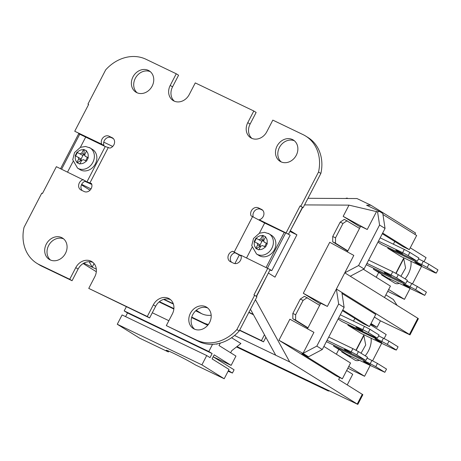 <?xml version="1.0" encoding="UTF-8"?>
<svg xmlns="http://www.w3.org/2000/svg" width="461" height="461" viewBox="0 0 461 461"><rect width="100%" height="100%" fill="white"/><g stroke="black" fill="none" stroke-linecap="round" stroke-linejoin="round"><path stroke-width="0.69" d="M81.862 160.301L81.067 159.915L80.583 158.642L75.178 155.726L76.958 152.286L82.369 155.201L83.689 154.856L84.974 155.472M83.666 149.433L84.075 149.687L84.046 154.493L81.77 153.075L83.666 149.433L86.633 150.856L84.738 154.498L85.152 156.216L88.299 157.725L86.518 161.171L83.372 159.656L81.695 160.37L79.811 164.018L76.843 162.595L78.727 158.947L80.998 160.359L81.067 159.915M88.235 157.852L85.152 156.216M86.605 150.903L84.075 149.687M81.77 153.075L80.093 153.79M78.312 157.23L78.727 158.947M77.529 168.086L72.74 159.765L74.515 152.591L80.37 147.359L85.516 146.46L90.068 147.929L92.552 149.473A11.871 10.044 121.9 0 1 95.087 164.387A11.871 10.044 121.9 0 1 80.819 170.08A11.871 10.044 121.9 0 1 80.007 169.631L77.529 168.086A11.871 10.044 -58.1 0 0 78.341 168.536A11.871 10.044 -58.1 0 0 92.609 162.842A11.871 10.044 -58.1 0 0 90.068 147.929A11.871 10.044 -58.1 0 0 89.255 147.48M260.863 246.186L260.067 245.799L259.583 244.532L254.172 241.61L255.959 238.17L261.364 241.086L262.689 240.74L263.969 241.357M262.666 235.323L263.07 235.577L263.041 240.377L260.77 238.959L262.666 235.323L265.628 236.747L263.732 240.383L264.153 242.1L267.299 243.61L265.513 247.056L262.367 245.54L260.69 246.255L258.811 249.902L255.843 248.479L257.728 244.831L259.998 246.249L260.067 245.799M267.236 243.736L264.153 242.1M265.605 236.787L263.07 235.577M260.77 238.959L259.094 239.674M257.307 243.114L257.728 244.831M256.523 253.976L251.735 245.65L253.51 238.475L259.364 233.249L264.516 232.344L269.068 233.813L271.546 235.358A11.871 10.044 121.9 0 1 274.088 250.271A11.871 10.044 121.9 0 1 259.82 255.964A11.871 10.044 121.9 0 1 259.001 255.515L256.523 253.976A11.871 10.044 -58.1 0 0 257.342 254.42A11.871 10.044 -58.1 0 0 271.61 248.727A11.871 10.044 -58.1 0 0 269.068 233.813A11.871 10.044 -58.1 0 0 268.256 233.364M304.554 204.909L348.994 205.133L377.588 211.87L379.507 211.415L382.791 213.466L385.044 228.449L364.057 268.942L350.262 276.225L417.822 318.257L409.426 334.45L409.99 334.882L380.434 320.839L374.367 317.064M409.99 334.882L418.386 318.684L417.822 318.257M96.314 271.719L83.159 263.536M236.983 346.586L322.037 387.367M322.55 387.522L322.026 387.39M322.516 387.597L357.828 404.401L289.704 361.943L234.54 335.475M230.65 352.769L231.739 350.671L240.907 343.526L231.572 337.723M83.816 263.15L96.314 269.149M370.684 324.164L377.075 327.316L380.434 320.839M322.291 349.513L308.495 356.797L303.021 353.391L316.816 346.107L322.291 349.513L344.119 307.406L341.866 292.418L409.426 334.45M342.022 293.461L375.732 314.431L369.434 326.578L342.777 309.994M357.828 404.401L362.865 394.685L338.645 379.541L339.688 377.53M347.237 384.883L352.728 374.286L346.66 370.511M329.281 390.755A2.282 1.93 121.9 0 1 327.783 390.738A2.282 1.21 115.6 0 0 327.846 390.772A2.282 1.21 115.6 0 0 328.002 390.819M263.041 240.377L262.689 240.74M255.959 238.17L261.364 241.086M256.299 248.698L259.998 246.249M84.046 154.493L83.689 154.856M76.958 152.286L82.369 155.201M77.304 162.814L80.998 160.359M77.367 152.539L75.61 155.933M80.929 159.345L83.13 155.092M87.302 157.553L85.648 160.751M266.302 243.437L264.643 246.635M256.362 238.423L254.605 241.818M259.929 245.229L262.13 240.976M307.879 328.048L292.821 318.764L295.616 320.107L295.651 314.771L292.856 313.434L300.307 299.056L304.473 296.296L319.652 305.338M292.821 318.764L292.856 313.434M308 327.811L295.616 320.107M300.307 299.056L303.102 300.399L307.262 297.633M295.651 314.771L303.102 300.399M347.755 251.118L332.704 241.835L335.493 243.172L335.527 237.841L332.733 236.499L340.183 222.127L344.35 219.361L359.528 228.408M332.704 241.835L332.733 236.499M347.876 250.882L335.493 243.172M340.183 222.127L342.978 223.464L347.145 220.704M335.527 237.841L342.978 223.464M338.069 319.075L342.114 321.594L375.963 337.832L377.386 338.224L379.063 334.98L369.976 329.327L368.293 332.565L362.738 329.609L364.421 326.365L369.976 329.327M388.116 247.597L387.776 248.26L401.001 256.483L434.85 272.728L436.273 273.114L437.95 269.875L428.857 264.222L427.18 267.461L421.625 264.499L423.302 261.26L428.857 264.222M396.627 277.902L391.072 274.946L392.755 271.708L398.31 274.664L396.627 277.902L405.72 283.561L407.397 280.323L398.31 274.664M348.239 324.532L347.899 325.189L361.119 333.418L394.968 349.657L396.391 350.049L398.074 346.81L388.98 341.152L387.303 344.39L381.748 341.434L383.425 338.195L388.98 341.152M356.751 354.837L351.196 351.876L352.878 348.637L358.433 351.599L356.751 354.837L365.844 360.49L367.521 357.252L358.433 351.599M408.175 255.636L402.62 252.674L404.297 249.436L409.852 252.398L408.175 255.636L417.263 261.289L418.945 258.051L409.852 252.398M376.228 277.257L378.712 272.468L386.664 277.418L424.725 295.386L426.408 292.147L417.314 286.488L415.638 289.727L410.083 286.771L411.759 283.532L417.314 286.488M377.951 242.146L381.99 244.658L417.263 261.289M366.247 264.712L405.72 283.561M336.351 354.192L338.829 349.398L346.787 354.348L384.849 372.315L386.531 369.077L377.438 363.424L375.761 366.662L370.206 363.7L371.883 360.462L377.438 363.424M326.371 341.647L365.844 360.49M228.109 371.22L232.407 373.047L234.09 369.808L213.178 356.797L231.134 365.383L214.192 354.843L212.089 358.894L229.031 369.434L224.207 378.746L195.418 364.933A17.697 0.87 27.4 0 0 177.94 355.448A17.697 0.87 27.4 0 0 166.185 350.302A17.697 0.87 27.4 0 0 168.374 351.956L139.585 338.144L117.273 324.262L201.895 364.864L224.207 378.746M268.36 273.056L256.5 296.469M302.647 207.438L290.292 230.742M368.627 260.131L392.755 271.708M366.944 263.369L391.072 274.946M328.751 337.06L352.878 348.637M327.068 340.299L351.196 351.876M380.169 237.859L404.297 249.436M378.493 241.097L402.62 252.674M378.602 335.879L383.425 338.195M396.391 350.049L387.303 344.39M340.293 314.788L364.421 326.365M436.273 273.114L427.18 267.461M418.479 258.944L423.302 261.26M397.526 250.922L402.73 253.804L399.197 252.184L395.838 250.231L397.526 250.922M406.936 281.216L411.759 283.532M378.712 272.468L373.439 269.189L373.785 268.533M373.439 269.189L410.083 286.771M424.725 295.386L415.638 289.727M385.984 273.194L391.187 276.07L387.655 274.456L384.295 272.497L385.984 273.194M346.107 350.124L351.311 353.005L347.773 351.386L344.419 349.432L346.107 350.124M367.06 358.145L371.883 360.462M338.829 349.398L333.562 346.119L333.908 345.462M333.562 346.119L370.206 363.7M384.849 372.315L375.761 366.662M268.579 273.16L274.987 277.147L296.919 234.833L290.511 230.846M307.983 198.299L356.975 198.547L370.932 205.243L366.593 205.22L379.507 211.415M259.209 219.764L285.745 232.828L284.253 232.419L264.666 223.02L251.072 215.863A5.711 4.829 121.9 0 1 252.351 209.398A5.711 4.829 121.9 0 1 258.344 207.848L261.485 209.357A5.711 4.829 121.9 0 1 261.877 209.571A5.711 4.829 121.9 0 1 263.75 215.149A5.711 4.829 121.9 0 1 259.209 219.764L288.523 234.159L302.428 207.335L303.125 207.669L320.862 173.457A38.188 32.316 -58.1 0 0 308 137.511L305.678 136.064A38.188 32.316 -58.1 0 0 303.056 134.624L272.826 120.119L266.792 131.765A12.441 10.528 121.9 0 1 250.709 137.764A12.441 10.528 121.9 0 1 247.776 122.638L253.809 110.997L256.132 112.444L250.098 124.084A12.441 10.528 121.9 0 0 251.931 138.398M286.2 232.713L300.105 205.888L302.428 207.335M278.951 340.258L303.021 353.391L313.935 332.341L289.865 319.202L278.951 340.258L336.075 375.796L342.356 378.809L301.863 353.616L308.495 356.797M342.425 310.674L354.889 318.424L353.489 321.121M350.262 276.225L344.788 272.82L353.812 255.406L329.742 242.273L303.298 293.288L320.383 303.92M382.307 233.739L394.766 241.495L393.366 244.192M348.994 205.133L343.174 216.359L360.266 226.985M289.704 361.943L255.44 299.662M256.293 296.342L270.158 269.593L240.844 255.192A5.711 4.829 121.9 0 1 239.57 261.664A5.711 4.829 121.9 0 1 233.571 263.208L230.431 261.698A5.711 4.829 121.9 0 1 230.039 261.485A5.711 4.829 121.9 0 1 228.166 255.907A5.711 4.829 121.9 0 1 232.713 251.291L235.035 252.737A5.711 4.829 121.9 0 0 230.69 256.731A5.711 4.829 121.9 0 0 231.503 262.211M82.15 190.554A5.711 4.829 -58.1 0 1 81.338 185.068A5.711 4.829 -58.1 0 1 85.683 181.075L56.369 166.68L42.464 193.505L41.767 193.171L24.03 227.382A38.188 32.316 121.9 0 0 36.892 263.335A38.188 32.316 121.9 0 0 39.513 264.77L69.738 279.274L75.771 267.634A12.441 10.528 -58.1 0 1 91.854 261.629A12.441 10.528 -58.1 0 1 94.793 276.756L88.754 288.402L147.295 316.488L153.329 304.842A12.441 10.528 121.9 0 1 169.412 298.843A12.441 10.528 121.9 0 1 172.345 313.97L166.312 325.61L196.542 340.114A38.188 32.316 -58.1 0 0 236.891 329.517L254.628 295.305L253.93 294.971L267.835 268.146M228.437 370.575L232.407 373.047M231.134 365.383L235.957 356.071L219.015 345.531L220.289 343.076M217.183 343.802L216.952 344.246L216.445 343.929M264.47 334.744L261.45 340.57L239.657 330.111M248.813 312.454L253.469 314.748M191.62 317.554L207.283 325.068A22.831 19.322 -58.1 0 0 207.727 325.276M173.855 309.031L159.085 301.943M125.599 316.626L127.501 312.956L212.123 353.558L210.026 357.609L206.718 355.552L201.895 364.864M164.03 299.287L171.953 303.09A22.831 19.322 121.9 0 0 173.244 303.643M239.317 255.025L234.88 263.588M253.25 314.344L248.911 312.264M195.671 310.812L201.716 313.711A22.831 19.322 -58.1 0 0 211.173 315.272M208.401 324.417A22.831 19.322 121.9 0 1 203.975 323.011L191.741 317.139M212.544 344.321L208.816 351.501L212.123 353.558M265.876 337.302L263.519 341.855L239.536 330.347M263.519 341.855L261.45 340.57M376.66 339.682L381.858 342.558L378.325 340.944L374.966 338.985L376.66 339.682M416.537 262.747L421.734 265.628L418.202 264.009L414.842 262.055L416.537 262.747M404.988 285.019L410.192 287.9L406.66 286.281L403.3 284.328L404.988 285.019M357.65 327.857L362.853 330.733L359.321 329.119L355.961 327.16L357.65 327.857M365.112 361.948L370.316 364.83L366.783 363.21L363.424 361.257L365.112 361.948M387.776 248.26L421.625 264.499M347.899 325.189L381.748 341.434M338.61 318.032L362.738 329.609M377.386 338.224L368.293 332.565M341.734 351.824L344.085 352.671M341.86 351.582L343.969 352.896M359.228 360.318A14.838 7.872 -64.4 0 1 355.229 360.254A14.838 7.872 -64.4 0 1 354.826 360.035L341.705 351.87L341.976 351.357M383.961 275.736L381.737 274.647M381.61 274.889L383.846 275.96M397.082 305.355L393.371 299.529L385.874 294.861M399.105 283.388A14.838 7.872 -64.4 0 1 395.106 283.325A14.838 7.872 -64.4 0 1 394.702 283.106L381.587 274.94L381.852 274.422M377.075 327.316L371.007 323.541M387.713 291.312L404.453 299.345L410.013 288.621M412.457 283.901L421.556 266.349M424.005 261.635L426.073 257.641L410.267 247.805M347.836 368.241L364.576 376.274L370.137 365.55M372.58 360.836L381.679 343.284M384.122 338.564L386.197 334.571L370.39 324.734M403.738 258.661L405.594 268.043L400.914 276.283M391.032 279.51L388.784 279.418M363.862 335.591L365.717 344.972L361.038 353.218M351.155 356.445L348.902 356.353M410.912 261.243A14.838 7.872 -64.4 0 1 405.086 278.882M371.036 338.172A14.838 7.872 -64.4 0 1 365.204 355.811M388.646 289.508L404.453 299.345M348.77 366.443L364.576 376.274M354.889 318.424L363.153 323.564L369.434 326.578M394.766 241.495L403.029 246.635L409.31 249.649L382.653 233.064M382.947 214.503L416.658 235.473L409.31 249.649M323.887 346.436L350.544 363.02L342.356 378.809M347.928 198.501L347.006 198.057L345.496 198.489M250.461 309.273L275.747 355.247M307.481 328.814L320.735 303.246L327.368 306.427L344.788 272.82L358.583 265.536L364.057 268.942M347.358 251.885L360.611 226.311L367.244 229.492L376.62 211.403M343.174 216.359L367.244 229.492M341.866 292.418L336.392 289.012L338.645 304.001L344.119 307.406M385.044 228.449L379.57 225.043L377.588 211.87M316.816 346.107L338.645 304.001M358.583 265.536L379.57 225.043M363.406 269.282L390.421 286.091L384.497 297.524M303.298 293.288L327.368 306.427M370.932 205.243L415.557 233.007L414.86 234.355M296.919 234.833L289.917 231.474M166.312 325.61L198.864 341.561A38.188 32.316 -58.1 0 0 239.219 330.963L256.95 296.751L254.628 295.305M88.754 288.402L149.618 317.934L155.651 306.288A12.441 10.528 121.9 0 1 170.518 299.656M92.961 262.442A12.441 10.528 -58.1 0 0 78.099 269.08L72.066 280.72L41.836 266.216A38.188 32.316 121.9 0 1 39.214 264.775L36.892 263.335M113.389 138.628L111.32 137.632A5.711 4.829 -58.1 0 0 105.321 139.182A5.711 4.829 -58.1 0 0 104.048 145.647L74.734 131.252L88.639 104.428L87.942 104.094L105.673 69.876A38.188 32.316 121.9 0 1 146.028 59.279L176.252 73.783L170.218 85.423A12.441 10.528 -58.1 0 0 173.157 100.556A12.441 10.528 -58.1 0 0 189.24 94.551L195.274 82.911L253.809 110.997M176.252 73.783L178.58 75.229L172.547 86.87A12.441 10.528 -58.1 0 0 174.373 101.19M270.1 269.708L271.8 270.613L290.165 235.185L285.745 232.828L288.523 234.159M253.25 216.941A5.711 4.829 121.9 0 1 254.824 210.683A5.711 4.829 121.9 0 1 260.672 209.294L262.741 210.291M150.303 71.662A12.556 10.626 -58.1 0 0 135.868 77.344A12.556 10.626 -58.1 0 0 137.148 92.805M63.624 238.884A12.556 10.626 -58.1 0 0 49.183 244.566A12.556 10.626 -58.1 0 0 50.468 260.033M281.268 161.955A12.556 10.626 121.9 0 1 279.983 146.494A12.556 10.626 121.9 0 1 294.423 140.812M194.588 329.183A12.556 10.626 121.9 0 1 193.303 313.716A12.556 10.626 121.9 0 1 207.744 308.034M241.12 255.988L235.024 252.737M271.8 270.613L269.898 270.094M232.713 251.291L241.017 255.636M284.253 232.419L266.153 267.34M285.745 232.828L267.518 267.991M252.582 216.584L234.217 252.011M246.566 257.941L251.994 247.465M259.364 233.249L264.666 223.02M205.773 306.749A12.556 10.626 121.9 0 1 206.637 307.222A12.556 10.626 121.9 0 1 209.023 323.501A12.556 10.626 121.9 0 1 193.366 328.549A12.556 10.626 121.9 0 1 190.681 312.771A12.556 10.626 121.9 0 1 205.773 306.749M292.453 139.527A12.556 10.626 121.9 0 1 293.317 140A12.556 10.626 121.9 0 1 295.703 156.273A12.556 10.626 121.9 0 1 280.052 161.321A12.556 10.626 121.9 0 1 277.366 145.543A12.556 10.626 121.9 0 1 292.453 139.527M236.891 329.517L239.219 330.963M147.295 316.488L149.618 317.934M300.105 205.888L300.803 206.223L318.534 172.011A38.188 32.316 -58.1 0 0 305.678 136.064M318.534 172.011L320.862 173.457M300.803 206.223L303.125 207.669M168.801 351.138L168.374 351.956M103.76 142.155L112.715 146.448M127.501 312.956L124.199 310.898L208.816 351.501M126.343 306.761L124.199 310.898M152.303 312.754L168.859 320.7M117.273 324.262L122.096 314.949L206.718 355.552M81.643 184.377L91.036 188.883M90.033 190.191L81.43 184.838M163.649 299.396L173.394 304.076M159.448 301.65L173.895 308.582M89.186 261.704L92.2 267.173L94.067 263.571M60.57 168.697L78.698 133.719L105.252 146.535L109.856 148.102A5.711 4.829 -58.1 0 0 114.397 143.486A5.711 4.829 -58.1 0 0 112.524 137.908A5.711 4.829 -58.1 0 0 112.132 137.695L108.992 136.185A5.711 4.829 -58.1 0 0 102.999 137.735A5.711 4.829 -58.1 0 0 101.72 144.201L74.734 131.252M83.36 179.629A5.711 4.829 -58.1 0 0 78.814 184.25A5.711 4.829 -58.1 0 0 80.687 189.823A5.711 4.829 -58.1 0 0 81.078 190.041L84.219 191.546A5.711 4.829 -58.1 0 0 90.218 190.001A5.711 4.829 -58.1 0 0 91.491 183.536L85.273 181.19M84.882 181.334L91.797 184.452M85.665 137.136L80.364 147.364M72.994 161.581L67.565 172.057M79.834 134.03L61.607 169.193M108.352 147.382L89.987 182.81M86.887 181.962L105.252 146.535M61.653 237.599A12.556 10.626 -58.1 0 0 46.567 243.621A12.556 10.626 -58.1 0 0 49.252 259.399A12.556 10.626 -58.1 0 0 64.903 254.351A12.556 10.626 -58.1 0 0 62.517 238.072A12.556 10.626 -58.1 0 0 61.653 237.599M148.338 70.377A12.556 10.626 -58.1 0 0 133.246 76.393A12.556 10.626 -58.1 0 0 135.932 92.171A12.556 10.626 -58.1 0 0 151.588 87.123A12.556 10.626 -58.1 0 0 149.197 70.85A12.556 10.626 -58.1 0 0 148.338 70.377M69.738 279.274L72.066 280.72M87.942 104.094L88.598 104.503M101.72 144.201L104.048 145.647M77.241 152.418A7.307 6.183 121.9 0 1 83.487 149.767M86.455 151.191A7.307 6.183 121.9 0 1 88.005 157.587M86.224 161.027A7.307 6.183 121.9 0 1 79.978 163.678M77.01 162.255A7.307 6.183 121.9 0 1 75.46 155.864M256.241 238.302A7.307 6.183 121.9 0 1 262.482 235.652M265.45 237.075A7.307 6.183 121.9 0 1 267.005 243.471M265.219 246.912A7.307 6.183 121.9 0 1 258.978 249.568M256.011 248.145A7.307 6.183 121.9 0 1 254.455 241.748M362.3 394.259L357.263 403.974M322.867 387.678L327.783 390.738L236.516 346.943M363.965 334.784L355.938 350.268M403.842 257.849L395.815 273.338M173.353 303.96L171.953 303.09M201.716 313.711L196.236 310.305M207.283 325.068L203.975 323.011M258.344 207.848L260.672 209.294M261.485 209.357L262.246 209.824M196.542 340.114L198.864 341.561M153.329 304.842L155.651 306.288M247.776 122.638L250.098 124.084M108.992 136.185L111.32 137.632M112.132 137.695L112.893 138.167M39.513 264.77L41.836 266.216M75.771 267.634L78.099 269.08M170.218 85.423L172.547 86.87M236.516 346.949L327.846 390.772A2.282 2.282 0 0 0 329.546 390.882M364.219 334.905L356.186 350.4M404.095 257.97L396.062 273.465"/></g></svg>
